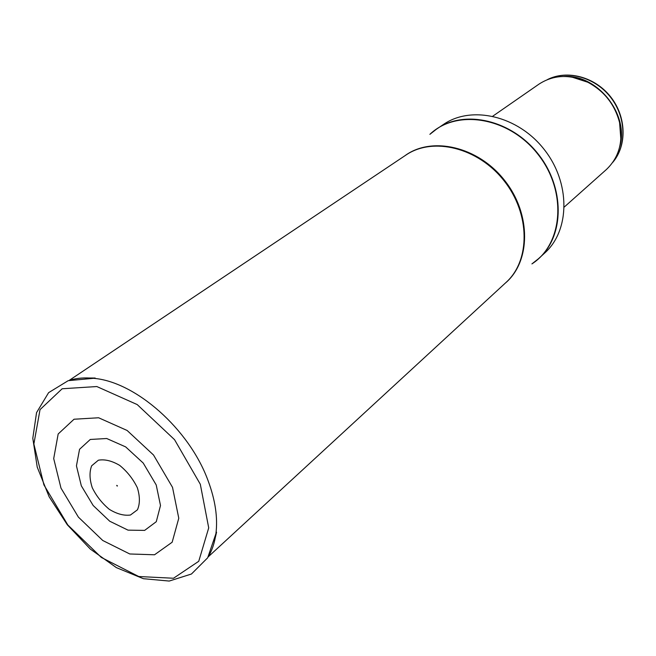 <?xml version="1.0" encoding="UTF-8"?>
<svg xmlns="http://www.w3.org/2000/svg" width="656" height="656" viewBox="0 0 656 656"><rect width="100%" height="100%" fill="white"/><g stroke="black" fill="none" stroke-linecap="round" stroke-linejoin="round"><path stroke-width="0.98" d="M492.828 116.153L538.986 84.132C553.639 74.661 569.884 74.021 587.727 82.205C604.233 91.053 614.861 104.542 619.592 122.672C623.372 141.934 618.936 157.579 606.3 169.601L564.349 206.968M434.379 130.593L443.759 124.246C471.738 105.157 517.912 115.792 544.095 149.347C570.581 182.671 570.105 230.051 544.988 252.773L536.616 260.407M117.326 485.711L117.17 486.104L116.735 485.366L117.326 485.711M172.52 487.351L178.776 518.232L172.159 542.225L154.529 554.779L129.773 553.976L102.762 540.503L78.4 517.133L60.983 488.121L53.702 458.593L58.171 433.985L74.03 419.233L98.605 417.765L127.116 430.467L153.529 455.018L172.52 487.351M156.218 484.956L143.221 463.054L125.665 446.9L106.707 438.511L90.274 439.463L79.548 449.303L76.449 465.85L81.336 485.834L93.168 505.497L109.749 521.241L128.035 530.146L144.632 530.392L156.284 521.692L160.499 505.514L156.218 484.956M137.309 487.654L137.366 487.818C140.031 496.485 140.056 503.816 137.44 509.802L130.446 515.026C123.951 515.887 116.916 513.992 109.322 509.343C102.09 503.332 96.391 496.108 92.242 487.662C89.503 479.2 89.306 471.91 91.66 465.793L98.367 460.209C104.796 459.069 111.914 460.799 119.72 465.416C127.207 471.541 133.07 478.954 137.309 487.654M547.448 79.597C566.973 69.618 594.746 77.031 610.449 97.096C626.275 117.055 626.964 145.796 612.688 162.442M564.16 76.457C597.747 74.317 629.612 114.775 619.658 146.928M572.434 77.154L588.12 82.246C604.455 90.995 614.967 104.345 619.649 122.278L620.92 138.719M437.273 128.543C465.342 109.388 511.787 120.179 538.182 154.004C564.882 187.591 564.488 235.274 539.289 258.079L531.918 263.909C563.184 243.909 567.301 191.085 537.904 154.226C508.958 117.006 456.642 108.634 429.877 134.341L437.273 128.543M404.703 155.89C431.451 135.866 478.052 146.345 504.628 180.433C531.532 214.258 530.802 262.015 505.071 283.326M69.29 380.332L405.81 155.144C432.771 136.546 478.093 147.493 504.111 180.843C530.425 213.954 530.45 260.571 506.055 282.424L208.272 556.796M84.616 377.979L95.169 378.036M216.57 532.18L214.159 542.455M200.31 484.251L208.715 527.875L198.743 561.29L173.496 578.248L138.752 576.517L101.327 557.444L67.83 524.997L43.919 484.907L33.866 443.997L40.024 409.631L62.164 388.762L96.809 386.54L137.219 404.58L174.553 439.684L200.31 484.251M69.921 380.152C77.064 378.036 84.927 377.421 93.529 378.323C135.3 381.595 189.19 428.975 207.977 480.405C215.283 499.888 217.931 517.65 215.914 533.705C214.766 542.282 212.331 549.785 208.6 556.231M547.375 79.622C567.12 69.462 595.017 76.842 610.695 96.899C626.513 116.842 627.161 145.689 612.647 162.499M587.727 82.205L571.761 77.047M619.592 122.672L620.863 139.392M215.914 533.705L207.69 557.78L191.445 574.016L169.207 581.06L143.385 578.699L116.374 567.62L90.356 549.105L67.347 524.833L49.143 496.781L37.236 467.146L32.8 438.282L36.547 412.632L48.61 392.657L68.199 380.677L93.529 378.323M116.735 485.366L117.285 486.063"/></g></svg>
